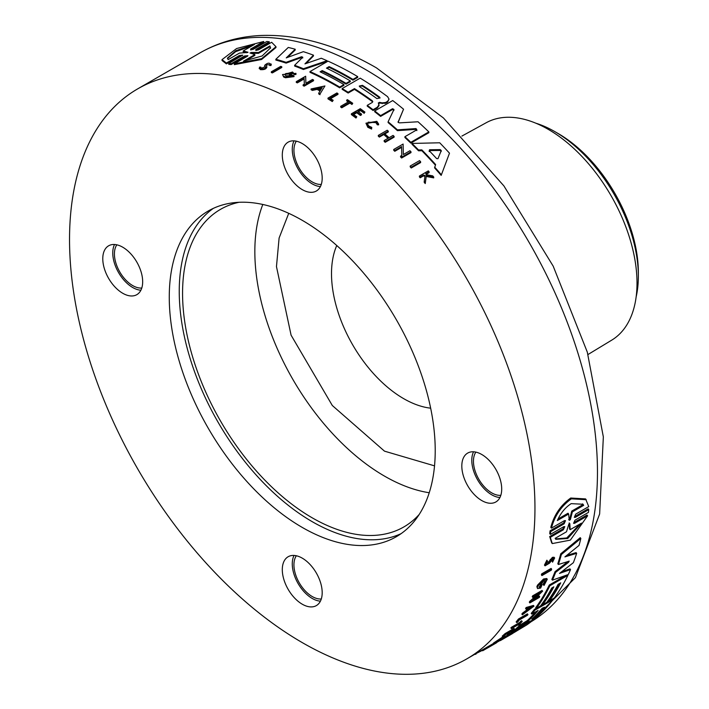<?xml version="1.0" encoding="UTF-8"?>
<svg xmlns="http://www.w3.org/2000/svg" width="709" height="709" viewBox="0 0 709 709"><rect width="100%" height="100%" fill="white"/><g stroke="black" fill="none" stroke-linecap="round" stroke-linejoin="round"><path stroke-width="1.06" d="M430.664 408.171A102.025 58.9 60 0 1 403.651 398.635A102.025 58.9 60 0 1 336.757 245.518M294.04 555.439A28.209 16.289 -120 0 0 292.268 563.894A28.209 16.289 -120 0 0 320.424 601.143M322.187 592.689A28.209 16.289 60 0 1 316.347 605.601A28.209 16.289 60 0 1 294.616 598.041A28.209 16.289 60 0 1 282.297 569.655A28.209 16.289 60 0 1 288.138 556.742A28.209 16.289 60 0 1 309.877 564.302A28.209 16.289 60 0 1 322.187 592.689M294.04 140.861A28.209 16.289 -120 0 0 292.268 149.315A28.209 16.289 -120 0 0 320.424 186.564M322.187 178.101A28.209 16.289 60 0 1 316.347 191.013A28.209 16.289 60 0 1 294.616 183.463A28.209 16.289 60 0 1 282.297 155.067A28.209 16.289 60 0 1 288.138 142.155A28.209 16.289 60 0 1 309.877 149.714A28.209 16.289 60 0 1 322.187 178.101M473.559 451.793A28.209 16.289 -120 0 0 471.786 460.247A28.209 16.289 -120 0 0 499.942 497.496M501.706 489.042A28.209 16.289 60 0 1 495.866 501.954A28.209 16.289 60 0 1 474.126 494.395A28.209 16.289 60 0 1 461.816 466.008A28.209 16.289 60 0 1 467.656 453.095A28.209 16.289 60 0 1 489.396 460.655A28.209 16.289 60 0 1 501.706 489.042M114.521 244.508A28.209 16.289 -120 0 0 112.758 252.962A28.209 16.289 -120 0 0 140.905 290.211M142.669 281.748A28.209 16.289 60 0 1 136.828 294.66A28.209 16.289 60 0 1 115.097 287.11A28.209 16.289 60 0 1 102.778 258.723A28.209 16.289 60 0 1 108.619 245.801A28.209 16.289 60 0 1 130.359 253.361A28.209 16.289 60 0 1 142.669 281.748M213.338 208.366A188.053 108.574 -120 0 0 179.244 291.346A188.053 108.574 -120 0 0 258.085 477.122A188.053 108.574 -120 0 0 401.126 533.638M435.22 450.649A188.053 108.574 60 0 1 396.269 536.74A188.053 108.574 60 0 1 251.358 486.356A188.053 108.574 60 0 1 169.265 297.106A188.053 108.574 60 0 1 208.216 211.016A188.053 108.574 60 0 1 353.135 261.399A188.053 108.574 60 0 1 435.22 450.649M587.619 515.789L574.582 523.322L573.962 522.551L586.999 515.018L587.619 515.789L570.355 540.116L552.276 543.573L551.664 542.81L549.688 536.562L562.724 529.038L564.258 526.964M549.688 536.562L550.299 537.333L563.336 529.809L564.798 526.654L563.77 526.654L550.352 534.4L549.723 533.629L550.069 530.811L563.495 523.056L564.984 520.982M550.069 530.811L550.689 531.582L564.116 523.836L565.516 520.636L564.47 520.619L551.425 528.143L550.796 527.363C554.057 514.982 560.704 505.198 570.727 498.028L585.607 498.914L588.745 506.598L575.699 514.131L574.308 517.34L575.345 517.357L588.771 509.603L588.426 512.412L574.999 520.167L573.554 523.322L574.582 523.322M575.345 517.348L574.724 516.577L588.142 508.823L588.771 509.603M541.951 575.566L541.366 574.839A329.1 190.003 -120 0 0 541.694 573.847L551.079 568.432L551.664 569.167A330.039 190.553 60 0 1 551.336 570.151L541.951 575.566A330.039 190.553 -120 0 0 542.288 574.582L551.664 569.167M516.728 622.608L516.152 621.89A329.1 190.003 -120 0 0 518.465 619.01L527.39 613.861L527.966 614.57A330.039 190.553 60 0 1 527.399 615.306L519.36 619.941A330.039 190.553 -120 0 1 517.614 622.103L516.728 622.608A330.039 190.553 -120 0 0 519.041 619.728L527.966 614.57M518.403 625.152A330.039 190.553 -120 0 0 519.591 623.911L511.428 628.626L510.843 627.908A329.1 190.003 -120 0 0 511.455 627.252L519.626 622.537A329.1 190.003 -120 0 0 520.876 621.173L521.629 620.738L522.205 621.456A330.039 190.553 60 0 1 519.156 624.718L518.093 624.771M494.102 643.781L493.517 643.054L501.99 637.426L504.4 636.257L504.985 636.992L502.575 638.153C506.093 636.274 505.677 636.771 501.316 639.624L500.651 639.403M552.453 561.422L553.569 559.109L552.648 559.179L549.493 563.194L545.053 565.835L544.45 565.091L546.887 560.199L547.552 561.723L546.036 564.772L548.775 563.159L553.002 558.098L554.642 557.974L552.568 562.166L551.859 560.686L553.011 559.02M548.775 563.159L548.181 562.423L552.408 557.354L554.048 557.23L554.642 557.974M552.568 562.166L551.859 560.686M506.838 633.846L507.227 634.333A330.039 190.553 -120 0 0 509.505 632.304L505.88 634.395A330.039 190.553 60 0 1 503.594 636.425L502.805 636.886L502.229 636.159A329.1 190.003 -120 0 0 505.109 633.58L514.034 628.431L514.61 629.158A330.039 190.553 60 0 1 511.73 631.728L510.976 632.162L510.586 631.684M488.864 647.22A330.039 190.553 -120 0 0 490.114 646.511A330.039 190.553 -120 0 0 491.364 645.775L486.95 648.327L486.347 647.592A329.1 190.003 -120 0 0 487.118 647.131L493.73 643.311M526.45 610.183L527.026 610.901L523.074 613.861A330.039 190.553 60 0 1 522.418 614.8L521.842 614.083A329.1 190.003 -120 0 0 522.498 613.143L526.45 610.183A329.1 190.003 -120 0 0 527.328 608.871M527.026 610.901A330.039 190.553 -120 0 0 528.613 608.499L526.131 609.208L525.555 608.49A329.1 190.003 -120 0 0 526.175 607.507L533.416 605.433L533.992 606.142L522.418 614.8M535.818 597.864L539.141 595.95L539.717 596.668A330.039 190.553 60 0 1 539.257 597.492L529.88 602.907L529.304 602.189A329.1 190.003 -120 0 0 529.765 601.365L536.465 595.321M530.979 600.656L531.564 601.374L539.593 593.513L532.796 597.439L532.22 596.721A329.1 190.003 -120 0 0 532.654 595.852L542.03 590.437L542.615 591.155L533.124 600.47L539.717 596.668M536.864 586.689L537.564 588.594L536.864 586.689A329.1 190.003 -120 0 0 537.519 585.12L543.555 578.987L546.701 578.517L547.286 579.244L544.025 585.448L542.961 584.269L545.327 580.768M540.329 587.229L539.744 586.511A329.1 190.003 -120 0 0 540.542 584.65L541.481 584.11L542.066 584.836L541.127 585.377A330.039 190.553 60 0 1 540.329 587.229L539.062 587.176L543.626 581.017L545.806 580.68L543.546 584.996M559.33 583.658A329.1 190.003 -120 0 1 548.952 600.009L549.528 600.727A330.039 190.553 -120 0 0 560.722 582.851L558.072 584.384A330.039 190.553 60 0 1 546.878 602.251L542.642 604.706L542.066 603.988A329.1 190.003 -120 0 0 552.435 587.637M542.642 604.706A330.039 190.553 -120 0 0 553.835 586.83L551.708 588.053A330.039 190.553 60 0 1 540.524 605.929L536.261 608.384L535.685 607.666A329.1 190.003 -120 0 0 549.289 585.022L566.145 575.291M527.576 622.342L517.038 628.972L516.453 628.245A329.1 190.003 -120 0 0 520.114 625.037L527.221 620.659L527.797 621.385A330.039 190.553 -120 0 0 538.113 610.44L531.785 614.091L531.209 613.374A329.1 190.003 -120 0 0 534.4 609.377L536.217 608.331M540.621 605.787L542.598 604.644M546.985 602.118L549.484 600.674M527.221 620.659A329.1 190.003 -120 0 0 535.774 611.787M560.775 553.773L561.368 554.518A330.039 190.553 60 0 1 558.4 564.497L557.806 563.77A329.1 190.003 -120 0 0 560.775 553.773L580.246 537.679L580.839 538.432A330.039 190.553 60 0 1 579.04 545.425L564.913 556.884L576.665 553.348A330.039 190.553 60 0 1 573.359 562.698L559.507 573.413L570.532 569.602A330.039 190.553 60 0 1 568.29 574.512L552.435 580.157A330.039 190.553 -120 0 0 555.608 572.402L568.591 562.29L568.21 561.368M566.704 555.439L576.08 552.612L576.665 553.348M561.67 571.746L569.947 568.884L570.532 569.602M552.435 580.157L551.859 579.43A329.1 190.003 -120 0 0 555.023 571.676L567.998 561.563M504.835 636.797A329.1 190.003 -120 0 0 506.386 635.787L511.801 632.517M524.066 625.985L512.102 632.898L511.517 632.162A329.1 190.003 -120 0 0 515.399 629.122L516.595 628.431M420.623 161.741L420.623 162.574L411.238 167.989A329.1 190.003 -120 0 0 410.192 166.872L410.192 166.039L419.568 160.624A330.039 190.553 60 0 1 420.623 161.741L411.238 167.156A330.039 190.553 -120 0 0 410.192 166.039M337.971 93.615L329.933 98.25A330.039 190.553 -120 0 1 333.177 100.288L332.291 101.564A329.1 190.003 -120 0 0 327.975 98.87L327.975 98.099L336.899 92.95A330.039 190.553 60 0 1 337.971 93.615L337.971 94.377L330.58 98.648M352.728 103.284L351.974 104.489A329.1 190.003 -120 0 0 349.927 103.08L341.756 107.795A329.1 190.003 -120 0 0 340.701 107.077L340.701 106.306L348.863 101.591A330.039 190.553 -120 0 0 346.674 100.12L347.428 99.685A330.039 190.553 60 0 1 352.728 103.284L351.974 104.489M348.252 101.945A329.1 190.003 -120 0 0 346.674 100.891L346.674 100.12M378.624 124.057L377.33 124.031L375.903 121.851L367.253 123.331L368.733 125.989L371.755 127.372L371.605 129.056L371.605 128.267L367.811 126.521L365.95 123.189L376.825 121.319L378.624 124.057L378.624 124.846L377.33 124.819L375.903 122.639L368.228 122.17M371.605 129.056L367.811 127.31L365.95 123.189M425.258 183.56L425.258 182.7A330.039 190.553 -120 0 0 424.221 181.513L424.221 182.373A329.1 190.003 -120 0 1 425.258 183.56L426.206 176.47L433.722 177.879L433.722 177.02A330.039 190.553 60 0 0 432.712 175.867L426.517 174.724A330.039 190.553 -120 0 0 425.666 173.767L429.105 171.782L429.105 172.624L426.162 174.325M425.081 176.266L423.344 175.956L420.189 177.782A329.1 190.003 -120 0 0 419.391 176.887L419.391 176.036L428.316 170.887A330.039 190.553 -120 0 1 429.105 171.782M364.16 113.307L364.913 112.093L364.16 113.307A329.1 190.003 -120 0 0 360.5 110.577L358.435 111.774M360.5 110.577L360.5 109.806L357.841 111.34A330.039 190.553 60 0 1 361.493 114.06L361.493 114.84L360.402 115.47A329.1 190.003 -120 0 0 356.751 112.749L353.711 114.503M356.751 112.749L356.751 111.978L353.126 114.069A330.039 190.553 60 0 1 356.778 116.79L355.989 118.022A329.1 190.003 -120 0 0 351.372 114.592L351.372 113.812L360.287 108.663A330.039 190.553 60 0 1 364.913 112.093M388.018 138.308A329.1 190.003 -120 0 0 383.791 134.55L379.377 137.094A329.1 190.003 -120 0 0 378.314 136.172L378.314 135.375L387.238 130.226A330.039 190.553 -120 0 1 388.293 131.156L388.293 131.945L384.863 133.93M388.293 131.156L384.322 133.443A330.039 190.553 60 0 1 389.09 137.697L393.061 135.401A330.039 190.553 60 0 1 394.124 136.358L394.124 137.156L385.2 142.314A329.1 190.003 -120 0 0 384.145 141.348L384.145 140.55L388.559 137.998A330.039 190.553 -120 0 0 383.791 133.753L379.377 136.305A330.039 190.553 -120 0 0 378.314 135.375M410.99 151.779L410.99 152.603L401.604 158.018A329.1 190.003 -120 0 0 400.558 156.964L400.558 156.148L401.781 155.439L401.578 146.559L394.78 150.485A330.039 190.553 -120 0 0 393.725 149.466L403.111 144.051L403.341 154.544L409.935 150.733A330.039 190.553 60 0 1 410.99 151.779L401.604 157.203A330.039 190.553 -120 0 0 400.558 156.148M401.781 156.264L401.578 147.375L394.78 151.292A329.1 190.003 -120 0 0 393.725 150.273L393.725 149.466M449.488 153.171L441.175 175.389A329.1 190.003 -120 0 0 434.608 167.909L435.618 164.541A330.039 190.553 -120 0 0 421.846 149.891L418.54 149.962A330.039 190.553 -120 0 0 411.982 143.44L439.722 142.784A330.039 190.553 60 0 1 449.488 153.171L441.175 175.389M435.388 165.126A329.1 190.003 -120 0 0 421.846 150.716L418.54 150.787A329.1 190.003 -120 0 0 411.982 144.255L411.982 143.44M354.465 89.387L354.465 88.616A330.039 190.553 -120 0 1 372.287 100.775L372.287 101.547A329.1 190.003 -120 0 0 354.465 89.387L348.137 93.039A329.1 190.003 -120 0 0 342.163 89.316L342.163 88.554L360.19 78.141A330.039 190.553 60 0 1 387.593 96.663L389.046 99.118L387.593 102.114L385.536 103.301L379.421 103.115L378.517 103.993M378.349 102.849L379.04 105.57L377.241 108.069L373.058 110.489A329.1 190.003 -120 0 0 367.235 106.128L367.235 105.349L372.287 102.433L372.81 101.644L372.287 100.775M398.405 122.489L398.112 121.62L398.405 122.489L399.548 122.87L418.026 121.771A330.039 190.553 60 0 1 428.848 131.901L428.848 132.716L410.821 143.121A329.1 190.003 -120 0 0 404.91 137.502L404.91 136.695L416.865 129.791L416.015 128.577L397.412 129.844A330.039 190.553 -120 0 0 388.107 121.78L393.974 109.461L392.556 108.707L380.6 115.611A330.039 190.553 -120 0 0 374.698 110.967L392.724 100.554A330.039 190.553 60 0 1 403.545 109.204L398.112 122.09M416.865 130.598L416.015 129.375L397.412 130.642A329.1 190.003 -120 0 0 388.107 122.568L388.107 121.78M393.974 110.241L392.556 109.487L380.6 116.391A329.1 190.003 -120 0 0 374.698 111.747L374.698 110.967M403.545 109.204L398.112 122.418M346.054 84.141L346.054 83.37L350.29 80.923L350.29 81.695L346.054 84.141A329.1 190.003 -120 0 0 342.394 81.987A329.1 190.003 -120 0 0 322.214 71.352L322.214 70.581L320.087 71.804A330.039 190.553 60 0 1 343.936 84.593L343.936 85.364L339.673 87.819A329.1 190.003 -120 0 0 336.013 85.674A329.1 190.003 -120 0 0 310.001 72.336L310.001 71.565L328.037 61.16A330.039 190.553 60 0 1 357.708 76.643L357.708 77.414L352.94 80.161A329.1 190.003 -120 0 0 349.28 78.017A329.1 190.003 -120 0 0 329.1 67.373L327.177 68.481M302.247 642.593A329.1 190.003 -120 0 0 466.797 658.891A329.1 190.003 -120 0 0 517.242 395.179A329.1 190.003 -120 0 0 302.247 105.171A329.1 190.003 -120 0 0 137.697 88.864A329.1 190.003 -120 0 0 87.251 352.586A329.1 190.003 -120 0 0 302.247 642.593M302.77 57.978L301.502 57.535L286.117 63.11A329.1 190.003 -120 0 0 275.854 60.07L275.854 59.281A330.039 190.553 60 0 1 286.117 62.33L286.117 63.11M275.854 59.281L288.279 47.45A330.039 190.553 60 0 1 295.201 49.231L295.201 50.02L287.562 57.411M295.201 49.231L286.25 57.89L303.363 51.668A330.039 190.553 60 0 1 313.458 55.169L313.458 55.949L306.093 63.482M313.458 55.169L304.95 63.872L321.274 58.244A330.039 190.553 60 0 1 327.053 60.717L327.053 61.497L303.417 69.5A329.1 190.003 -120 0 0 294.643 66.07L294.643 65.29L302.77 57.19L301.502 56.755L286.117 62.33M285.479 77.742L285.479 76.971L294.005 75.872L294.005 76.643L285.479 77.742A329.1 190.003 -120 0 0 283.697 77.033L282.536 74.542L295.972 73.346L293.889 73.771L293.889 74.542L295.937 74.489L295.937 73.718M295.972 73.346L295.937 74.489M292.551 72.788L285.647 73.603M290.344 76.049A329.1 190.003 -120 0 0 289.343 75.641L289.343 74.87A330.039 190.553 60 0 1 291.479 75.748L285.957 75.819L284.593 74.348L292.551 72.008L293.916 73.514M304.338 84.938L304.134 78.956L297.346 82.882A329.1 190.003 -120 0 0 296.282 82.395L296.282 81.624L305.668 76.209L305.898 83.263L312.492 79.452A330.039 190.553 60 0 1 313.546 79.975L304.161 85.39A330.039 190.553 -120 0 0 303.115 84.867L304.338 84.167L304.134 78.956M313.546 79.975L313.546 80.746L304.161 86.161A329.1 190.003 -120 0 0 303.115 85.638L303.115 84.867M320.043 94.687A329.1 190.003 -120 0 0 318.722 93.934L318.722 93.163A330.039 190.553 60 0 1 320.043 93.916L324.926 85.966L320.043 93.916M320.043 91.018A329.1 190.003 -120 0 0 317.118 89.396L312.385 90.415A329.1 190.003 -120 0 0 311.074 89.715L311.074 88.944L324.926 85.966M266.744 67.187C266.221 69.092 264.076 69.907 260.309 69.624L259.591 67.887M265.343 67.532L264.705 65.325C267.541 62.693 269.633 62.498 270.989 64.723L269.606 64.679L269.606 65.467L270.989 65.52L271.29 64.076L270.989 65.52M281.774 66.717L281.774 67.497L272.398 72.912A329.1 190.003 -120 0 0 271.343 72.566L271.343 71.777L280.729 66.362A330.039 190.553 60 0 1 281.774 66.717L272.398 72.132A330.039 190.553 -120 0 0 271.343 71.777M247.53 56.188L244.596 56.8L231.178 64.554L228.75 64.315L228.75 63.482L242.744 55.134L239.42 55.497L226.375 63.03L222.023 59.636L236.593 48.531L263.695 41.485L250.649 49.018L250.649 49.852L263.695 42.327L263.695 41.485M242.283 55.665L239.42 56.339L226.375 63.872L222.023 60.487L222.023 59.636M269.252 42.567L255.834 50.321L255.834 49.488L255.834 50.436L255.834 49.488L269.252 41.742L269.252 42.567M275.978 46.803L275.978 47.53L261.559 59.503L234.324 64.643L234.324 63.819L247.361 56.295L247.928 55.683L244.596 55.976L231.178 63.721L231.178 64.554M269.606 64.679L266.035 64.9L266.744 66.398C266.221 68.303 264.076 69.11 260.309 68.826L259.591 67.089L260.877 67.151L260.877 67.949M259.193 68.658L259.591 67.089M264.705 66.123L264.705 65.325L265.343 66.743L261.32 68.241L260.877 67.151L260.628 67.639M234.324 63.819L261.568 58.696L275.987 46.723L271.636 42.274L258.599 49.807L255.834 50.436M269.252 41.742L266.823 41.494L253.397 49.249L250.649 49.922L250.649 49.018L250.649 49.922M231.178 63.721L228.75 63.482M537.519 585.12L538.104 585.847L544.14 579.714L547.286 579.244M493.517 643.054L494.111 643.79L503.877 637.692M551.425 528.143C554.704 515.771 561.351 506.004 571.374 498.835L586.246 499.712M321.301 598.981A25.861 14.933 60 0 1 312.217 596.526A25.861 14.933 60 0 1 296.353 555.759M321.301 184.393A25.861 14.933 60 0 1 312.217 181.938A25.861 14.933 60 0 1 296.353 141.18M500.82 495.334A25.861 14.933 60 0 1 491.736 492.879A25.861 14.933 60 0 1 475.872 452.112M141.782 288.04A25.861 14.933 60 0 1 132.698 285.585A25.861 14.933 60 0 1 116.834 244.827M419.223 514.433A183.356 105.863 60 0 1 403.9 526.911A183.356 105.863 60 0 1 312.217 517.827A183.356 105.863 60 0 1 192.431 356.255A183.356 105.863 60 0 1 220.543 209.332A183.356 105.863 60 0 1 239.013 202.295M262.809 204.467A183.356 105.863 -120 0 0 384.491 476.102A183.356 105.863 -120 0 0 429.237 492.737M541.747 608.712L544.397 607.179A330.039 190.553 60 0 1 534.471 617.61L531.821 619.143A330.039 190.553 -120 0 0 541.747 608.712M557.318 520.566C560.633 513.13 565.241 507.493 571.162 503.656L582.958 504.232L583.693 505.34L572.376 511.871L570.337 519.706L569.256 520.326L568.645 514.034L557.318 520.566M568.778 524.288L569.38 523.419L569.841 523.676L570.16 529.667L581.522 523.109L567.714 538.494L555.785 539.319L555.147 538.335L566.509 531.777L568.778 524.288M588 354.518L611.787 340.107A125.528 72.478 -120 0 0 630.044 239.261A125.528 72.478 -120 0 0 548.252 129.357A125.528 72.478 -120 0 0 486.268 122.701L461.887 136.084M636.15 296.876A118.004 68.135 -120 0 0 638.348 276.182A118.004 68.135 -120 0 0 554.899 131.661L554.899 131.661A118.004 68.135 -120 0 0 535.889 123.215M558.222 133.576L554.899 131.661L558.222 133.576A113.307 65.414 60 0 1 638.348 272.345L638.348 276.182M322.214 71.352L320.822 72.15M380.6 116.391L380.6 115.611M397.412 130.642L397.412 129.844M410.821 143.121L410.821 142.314A330.039 190.553 -120 0 0 404.91 136.695M428.848 131.901L410.821 142.314M303.417 69.5L303.417 68.729A330.039 190.553 -120 0 0 294.643 65.29M327.053 60.717L303.417 68.729M348.137 93.039L348.137 92.267A330.039 190.553 -120 0 0 342.163 88.554M354.465 88.616L348.137 92.267M373.058 110.489L373.058 109.709A330.039 190.553 -120 0 0 367.235 105.349M377.241 108.069L377.241 107.298L373.058 109.709M379.04 104.799L377.241 107.298M378.517 103.222L379.421 102.335L379.421 103.115M385.536 103.301L385.536 102.521L382.16 102.867L379.421 102.335M389.046 99.118L387.593 101.334L385.536 102.521M329.1 67.373L329.1 66.602L326.45 68.135A330.039 190.553 60 0 1 350.29 80.923M352.94 80.161L352.94 79.39A330.039 190.553 -120 0 0 329.1 66.602M357.708 76.643L352.94 79.39M339.673 87.819L339.673 87.056A330.039 190.553 -120 0 0 310.001 71.565M343.936 84.593L339.673 87.056M346.054 83.37A330.039 190.553 -120 0 0 322.214 70.581M418.54 150.787L418.54 149.962M421.846 150.716L421.846 149.891M441.175 174.529A330.039 190.553 -120 0 0 434.608 167.067M294.005 75.872A330.039 190.553 -120 0 0 290.282 74.33L289.343 74.87M283.697 77.033L282.536 74.542M285.479 76.971A330.039 190.553 -120 0 0 283.697 76.253M394.78 151.292L394.78 150.485M401.578 147.375L401.578 146.559M401.604 158.018L401.604 157.203M304.161 86.161L304.161 85.39M297.346 82.882L297.346 82.111A330.039 190.553 -120 0 0 296.282 81.624M304.134 78.185L297.346 82.111M317.118 89.396L317.118 88.634A330.039 190.553 -120 0 1 320.397 90.451L318.722 93.163M312.385 90.415L312.385 89.653A330.039 190.553 -120 0 0 311.074 88.944M317.118 88.634L312.385 89.653M379.377 137.094L379.377 136.305M383.791 134.55L383.791 133.753M385.2 142.314L385.2 141.508A330.039 190.553 -120 0 0 384.145 140.55M394.124 136.358L385.2 141.508M355.989 118.022L355.989 117.242A330.039 190.553 -120 0 0 351.372 113.812M356.778 116.79L355.989 117.242M360.402 115.47L360.402 114.69A330.039 190.553 -120 0 0 356.751 111.978M361.493 114.06L360.402 114.69M364.16 112.527A330.039 190.553 -120 0 0 360.5 109.806M266.744 66.398L266.814 67.497M420.189 177.782L420.189 176.931A330.039 190.553 -120 0 0 419.391 176.036M423.344 175.956L423.344 175.105L420.189 176.931M424.221 181.513L425.081 175.415L423.344 175.105M426.206 176.47L425.258 182.7M433.722 177.02L426.206 175.619M377.33 124.031L377.33 124.819M371.755 127.372L371.605 128.267M341.756 107.795L341.756 107.024A330.039 190.553 -120 0 0 340.701 106.306M349.927 103.08L349.927 102.309L341.756 107.024M351.974 103.718A330.039 190.553 -120 0 0 349.927 102.309M332.291 101.564L332.291 100.793A330.039 190.553 -120 0 0 327.975 98.099M333.177 100.288L332.291 100.793M272.398 72.912L272.398 72.132M411.238 167.989L411.238 167.156M226.375 63.872L226.375 63.03M509.142 635.486L516.347 631.196M509.239 635.432L526.805 624.886A330.039 190.553 60 0 0 534.01 619.436L533.815 619.187M515.399 629.122L515.984 629.849L534.01 619.436M512.102 632.898A330.039 190.553 -120 0 0 515.984 629.849M506.386 635.787L506.979 636.522L523.517 626.304M499.765 639.961L500.306 640.626A330.039 190.553 -120 0 0 501.033 640.209A330.039 190.553 -120 0 0 506.979 636.522M496.504 642.549L500.155 640.44M569.265 561.147L558.4 564.497M568.999 561.12L568.591 562.29M555.023 571.676L555.608 572.402M561.368 554.518L580.839 538.432M552.471 599.025L553.002 599.69A330.039 190.553 60 0 1 537.28 616.653L531.546 620.597L527.921 622.183M534.4 609.377L534.976 610.094L553.002 599.69M531.785 614.091A330.039 190.553 -120 0 0 534.976 610.094M527.797 621.385L525.75 622.839L525.174 622.112M520.114 625.037L520.698 625.755L525.75 622.839M517.038 628.972A330.039 190.553 -120 0 0 520.698 625.755M567.475 574.804L567.891 575.336A330.039 190.553 60 0 1 554.296 597.971L549.528 600.727M549.289 585.022L549.865 585.74L567.891 575.336M536.261 608.384A330.039 190.553 -120 0 0 549.865 585.74M537.564 588.594L540.657 588.053A330.039 190.553 -120 0 0 542.066 584.836M540.542 584.65L541.127 585.377M537.449 587.415A330.039 190.553 -120 0 0 538.104 585.847M475.845 653.663L482.35 650.383M475.074 654.106L475.278 654.363A330.039 190.553 -120 0 0 476.111 653.99M529.765 601.365L530.341 602.083L531.564 601.374M529.88 602.907A330.039 190.553 -120 0 0 530.341 602.083M532.654 595.852L533.23 596.57L542.615 591.155M532.796 597.439A330.039 190.553 -120 0 0 533.23 596.57M522.498 613.143L523.074 613.861M526.175 607.507L526.752 608.225L533.992 606.142M526.131 609.208A330.039 190.553 -120 0 0 526.752 608.225M490.38 646.36A330.039 190.553 60 0 0 490.646 646.2A330.039 190.553 60 0 0 491.895 645.474L495.866 643.178A330.039 190.553 -120 0 0 496.637 642.717L496.273 642.265M487.118 647.131L487.712 647.866L496.637 642.717M486.95 648.327A330.039 190.553 -120 0 0 487.712 647.866M482.864 649.612L483.441 650.33L486.932 648.31M482.093 650.056L482.652 650.756A330.039 190.553 -120 0 0 483.441 650.33M505.109 633.58L505.694 634.307L514.61 629.158M502.805 636.886A330.039 190.553 -120 0 0 505.694 634.307M510.976 632.162A330.039 190.553 -120 0 0 513.263 630.141L510.604 631.675A330.039 190.553 60 0 1 508.318 633.704L507.227 634.333M545.053 565.835L547.481 560.934M501.963 638.623C504.755 637.125 504.427 637.515 500.962 639.793M494.12 643.79L502.575 638.153M520.876 621.173L521.452 621.89L522.205 621.456M519.626 622.537L520.202 623.255A330.039 190.553 -120 0 0 521.452 621.89M511.455 627.252L512.031 627.97L520.202 623.255M511.428 628.626A330.039 190.553 -120 0 0 512.031 627.97M518.465 619.01L519.041 619.728M541.694 573.847L542.288 574.582M552.276 543.573L550.299 537.333M550.352 534.4L550.689 531.582M379.537 97.053L380.086 97.966L376.887 98.586A330.039 190.553 -120 0 0 359.8 86.87L359.25 86.046L362.45 85.346A330.039 190.553 60 0 1 379.537 97.053L379.537 97.833A329.1 190.003 -120 0 0 362.45 86.117L359.764 86.055M441.22 150.671L437.967 158.692L436.655 158.621A330.039 190.553 -120 0 0 429.229 150.733L429.565 149.741L440.236 149.617L441.255 150.485M429.229 150.733L429.229 151.558M322.187 87.553L320.681 89.99A330.039 190.553 -120 0 0 317.924 88.457L322.187 87.553M247.822 52.466L239.456 53.104L228.138 59.645L227.421 58.129L235.955 50.64L254.513 44.41L243.196 50.951L248.008 52.253M250.188 53.086L251.243 52.475L258.501 52.501L269.872 45.934L270.59 47.813L262.1 55.984L243.497 61.169L254.859 54.602L250.002 52.962M531.254 607.728L527.7 610.405A330.039 190.553 -120 0 0 529.029 608.375L531.254 607.728M441.22 151.504L440.236 150.45L429.565 150.574M321.638 88.439L318.926 89.015M243.196 50.951L243.196 51.792L246.528 52.75M252.271 45.713L235.61 51.677L227.465 58.546M254.859 54.602L254.859 55.426L245.341 60.921M270.554 48.221L269.872 45.934M269.872 46.759L258.501 53.317L258.501 52.501M251.243 52.475L251.243 53.29L258.501 53.317M539.31 611.512A329.1 190.003 -120 0 0 542.509 607.985M558.063 518.988L568.006 513.245L568.645 514.034M568.636 519.546L569.708 518.926L571.746 511.092L583.064 504.551L583.693 505.34M572.376 511.871L571.746 511.092M583.064 504.551L582.647 503.869M555.493 538.92L566.766 537.945L579.997 523.986M569.221 522.905L569.54 528.905L570.16 529.667M531.165 621.696A329.1 190.003 -120 0 0 579.244 357.38A329.1 190.003 -120 0 0 364.763 69.074A329.1 190.003 -120 0 0 200.213 52.776C218.78 42.159 239.225 36.389 261.559 35.45C298.861 34.307 337.174 45.128 376.514 67.913L443.435 117.96L503.895 185.9L553.197 266.159L587.309 352.134L603.341 436.904L599.637 513.981L575.433 577.631L531.147 621.713M434.537 465.857L384.491 451.154L332.308 405.504L291.089 335.18L276.466 266.584L279.107 238.029L288.731 213.32M392.556 109.487L392.556 108.707M416.015 129.375L416.015 128.577M301.502 57.535L301.502 56.755M382.16 103.638L382.16 102.867M387.593 102.114L387.593 101.334M244.596 56.8L244.596 55.976M239.42 56.339L239.42 55.497M550.211 559.481L550.813 560.225M563.336 529.809L562.724 529.038M564.116 523.836L563.487 523.056M362.45 86.117L362.45 85.346M440.236 150.45L440.236 149.617M534.019 617.043L534.471 617.61M569.708 518.926L570.337 519.706M486.356 647.592L466.797 658.891M200.213 52.776L137.697 88.864M512.492 633.589L501.033 640.209M490.646 646.2L490.114 646.511"/></g></svg>
